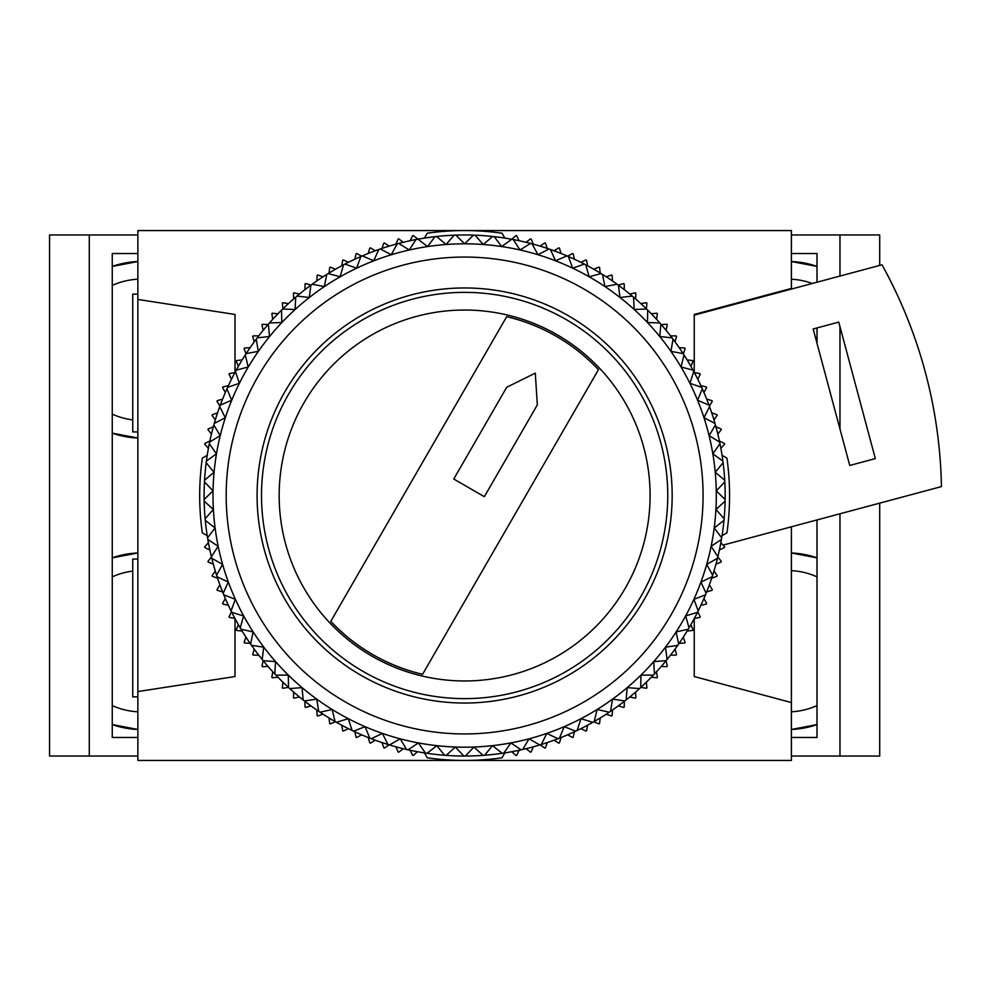 <?xml version="1.0" encoding="UTF-8"?>
<svg xmlns="http://www.w3.org/2000/svg" width="991" height="991" viewBox="0 0 991 991"><rect width="100%" height="100%" fill="white"/><g stroke="black" fill="none" stroke-linecap="round" stroke-linejoin="round"><path stroke-width="1.49" d="M817.005 557.846L791.4 552.978A88.31 88.31 0 0 1 817.005 557.846M817.005 266.418L791.4 261.537A88.31 88.31 0 0 1 817.005 266.418M812.298 283.488A70.658 70.658 0 0 0 791.4 279.214M817.005 576.861A70.658 70.658 0 0 0 791.4 570.655M791.4 729.463L817.005 724.582A88.31 88.31 0 0 1 791.4 729.463M791.4 737.477L817.005 737.477L817.005 519.941M791.4 253.523L817.005 253.523L817.005 282.224M817.005 343.332L817.005 327.934M791.4 756.034L839.972 756.034L839.972 513.784M839.972 429.029L839.972 326.658M839.972 276.068L839.972 234.966L879.711 234.966L879.711 265.415M791.4 234.966L839.972 234.966M839.972 756.034L879.711 756.034L879.711 503.143M791.4 711.786A70.658 70.658 0 0 0 817.005 705.58M137.86 729.463L112.256 724.582A88.31 88.31 0 0 0 137.86 729.463M137.86 438.022L112.256 433.154A88.31 88.31 0 0 0 137.86 438.022M132.744 419.899A70.658 70.658 0 0 1 112.256 414.139M137.86 711.786A70.658 70.658 0 0 1 112.256 705.58M112.256 557.846L137.86 552.978A88.31 88.31 0 0 0 112.256 557.846M112.256 266.418L137.86 261.537A88.31 88.31 0 0 0 112.256 266.418M137.86 737.477L112.256 737.477L112.256 253.523L137.86 253.523M137.86 234.966L49.55 234.966L49.55 756.034L89.289 756.034L89.289 234.966M137.86 756.034L89.289 756.034M112.256 576.861A70.658 70.658 0 0 1 132.744 571.101M112.256 285.42A70.658 70.658 0 0 1 137.86 279.214M424.495 238.075L427.232 233.207A264.944 264.944 0 0 1 502.028 233.207L504.766 238.075M464.63 733.947A238.447 238.447 0 0 0 703.077 495.5A238.447 238.447 0 0 0 464.63 257.053A238.447 238.447 0 0 0 226.183 495.5A238.447 238.447 0 0 0 464.63 733.947M464.63 747.202A251.702 251.702 0 0 0 519.99 249.967A251.702 251.702 0 0 0 365.097 726.676A251.702 251.702 0 0 0 464.63 747.202M465.423 756.034A260.534 260.534 0 0 0 483.075 755.377A260.534 260.534 0 0 0 484.661 755.253A260.534 260.534 0 0 0 521.155 749.828A260.534 260.534 0 0 0 522.715 749.469A260.534 260.534 0 0 0 539.785 744.959A260.534 260.534 0 0 0 541.309 744.489A260.534 260.534 0 0 0 558.007 738.729A260.534 260.534 0 0 0 559.481 738.146A260.534 260.534 0 0 0 609.217 712.232A260.534 260.534 0 0 0 610.53 711.34A260.534 260.534 0 0 0 640.731 687.494A260.534 260.534 0 0 0 666.088 660.7A260.534 260.534 0 0 0 667.092 659.461A260.534 260.534 0 0 0 677.745 645.364A260.534 260.534 0 0 0 678.649 644.063A260.534 260.534 0 0 0 705.481 594.823A260.534 260.534 0 0 0 706.087 593.349A260.534 260.534 0 0 0 712.157 576.762A260.534 260.534 0 0 0 712.653 575.251A260.534 260.534 0 0 0 717.484 558.267A260.534 260.534 0 0 0 717.868 556.719A260.534 260.534 0 0 0 721.436 539.414A260.534 260.534 0 0 0 721.696 537.84A260.534 260.534 0 0 0 725.102 501.112A260.534 260.534 0 0 0 725.127 499.514A260.534 260.534 0 0 0 723.083 462.686A260.534 260.534 0 0 0 722.885 461.1A260.534 260.534 0 0 0 709.544 406.644A260.534 260.534 0 0 0 708.986 405.146A260.534 260.534 0 0 0 693.774 371.538A260.534 260.534 0 0 0 693.019 370.139A260.534 260.534 0 0 0 673.013 339.133A260.534 260.534 0 0 0 672.059 337.857A260.534 260.534 0 0 0 647.705 310.146A260.534 260.534 0 0 0 646.578 309.031A260.534 260.534 0 0 0 618.409 285.197A260.534 260.534 0 0 0 617.12 284.256A260.534 260.534 0 0 0 602.454 274.408A260.534 260.534 0 0 0 601.103 273.578A260.534 260.534 0 0 0 585.755 264.832A260.534 260.534 0 0 0 584.343 264.101A260.534 260.534 0 0 0 513.288 239.549A260.534 260.534 0 0 0 511.715 239.265A260.534 260.534 0 0 0 494.249 236.663A260.534 260.534 0 0 0 492.663 236.477A260.534 260.534 0 0 0 436.597 236.477A260.534 260.534 0 0 0 435.012 236.663A260.534 260.534 0 0 0 417.545 239.265A260.534 260.534 0 0 0 415.972 239.549A260.534 260.534 0 0 0 344.918 264.101A260.534 260.534 0 0 0 343.505 264.832A260.534 260.534 0 0 0 328.157 273.578A260.534 260.534 0 0 0 326.807 274.408A260.534 260.534 0 0 0 312.14 284.256A260.534 260.534 0 0 0 310.852 285.197A260.534 260.534 0 0 0 282.683 309.031A260.534 260.534 0 0 0 281.555 310.146A260.534 260.534 0 0 0 257.202 337.857A260.534 260.534 0 0 0 256.248 339.133A260.534 260.534 0 0 0 236.242 370.139A260.534 260.534 0 0 0 235.486 371.538A260.534 260.534 0 0 0 219.729 406.644A260.534 260.534 0 0 0 206.388 461.1A260.534 260.534 0 0 0 204.134 499.514A260.534 260.534 0 0 0 204.158 501.112A260.534 260.534 0 0 0 207.565 537.84A260.534 260.534 0 0 0 207.825 539.414A260.534 260.534 0 0 0 211.393 556.719A260.534 260.534 0 0 0 211.777 558.267A260.534 260.534 0 0 0 216.608 575.251A260.534 260.534 0 0 0 217.103 576.762A260.534 260.534 0 0 0 223.173 593.349A260.534 260.534 0 0 0 223.78 594.823A260.534 260.534 0 0 0 250.612 644.063A260.534 260.534 0 0 0 251.516 645.364A260.534 260.534 0 0 0 262.169 659.461A260.534 260.534 0 0 0 263.172 660.7A260.534 260.534 0 0 0 288.53 687.494A260.534 260.534 0 0 0 335.069 721.535A260.534 260.534 0 0 0 336.457 722.315A260.534 260.534 0 0 0 369.779 738.146A260.534 260.534 0 0 0 371.266 738.729A260.534 260.534 0 0 0 387.952 744.489A260.534 260.534 0 0 0 389.475 744.959A260.534 260.534 0 0 0 406.558 749.469A260.534 260.534 0 0 0 408.106 749.828A260.534 260.534 0 0 0 444.6 755.253A260.534 260.534 0 0 0 446.185 755.377A260.534 260.534 0 0 0 465.423 756.034L473.933 747.028L483.075 755.377M464.63 310.034A185.466 185.466 0 0 0 279.165 495.5A185.466 185.466 0 0 0 464.63 680.966A185.466 185.466 0 0 0 650.096 495.5A185.466 185.466 0 0 0 464.63 310.034M464.63 698.63A203.13 203.13 0 0 1 261.513 495.5A203.13 203.13 0 0 1 464.63 292.37A203.13 203.13 0 0 1 667.761 495.5A203.13 203.13 0 0 1 464.63 698.63M464.63 703.04A207.54 207.54 0 0 0 672.171 495.5A207.54 207.54 0 0 0 464.63 287.96A207.54 207.54 0 0 0 257.09 495.5A207.54 207.54 0 0 0 464.63 703.04M475.048 235.177L483.224 244.492L492.663 236.477M494.249 236.663L501.706 246.548L511.715 239.265M513.288 239.549L519.99 249.967L530.519 243.439M532.056 243.848L537.977 254.724L548.952 248.989M550.451 249.509L555.555 260.794L566.926 255.889M568.388 256.52L572.637 268.152L584.343 264.101M585.755 264.832L589.137 276.749L601.103 273.578M602.454 274.408L604.956 286.548L617.12 284.256M618.409 285.197L619.994 297.473L632.308 296.098M633.522 297.127L634.203 309.489L646.578 309.031M647.705 310.146L647.47 322.521L659.845 322.967M660.898 324.168L659.746 336.494L672.059 337.857M673.013 339.133L670.957 351.347L683.133 353.614M684.001 354.951L681.04 366.98L693.019 370.139M693.774 371.538L689.947 383.306L701.653 387.345M702.309 388.794L697.614 400.253L708.986 405.146M709.544 406.644L704.006 417.719L714.994 423.442M715.428 424.966L709.098 435.606L719.639 442.122M719.962 443.683L712.851 453.828L722.885 461.1M723.083 462.686L715.254 472.273L724.718 480.263M724.805 481.861L716.282 490.855L725.127 499.514M725.102 501.112L715.948 509.448L724.124 518.751M723.975 520.337L714.226 527.968L721.696 537.84M721.436 539.414L711.142 546.314L717.868 556.719M717.484 558.267L706.719 564.375L712.653 575.251M712.157 576.762L700.971 582.076L706.087 593.349M705.481 594.823L693.935 599.295L698.197 610.914M697.491 612.339L685.648 615.944L689.042 627.848M688.225 629.223L676.147 631.936L678.649 644.063M677.745 645.364L665.494 647.185L667.092 659.461M661.245 666.435L666.819 666.72A264.944 264.944 0 0 0 667.29 666.15L666.088 660.7L653.738 661.604L654.432 673.967M653.342 675.119L640.954 675.119L640.731 687.494M639.554 688.572L627.216 687.643L626.077 699.98M624.826 700.959L612.574 699.126L610.53 711.34M609.217 712.232L597.139 709.494L594.191 721.535M592.816 722.315L580.961 718.698L577.146 730.478M575.709 731.16L564.164 726.676L559.481 738.146M558.007 738.729L546.821 733.402L541.309 744.489M539.785 744.959L529.021 738.815L522.715 749.469M521.155 749.828L510.885 742.916L503.8 753.073M502.226 753.309L492.477 745.653L484.661 755.253M463.838 756.034L455.327 747.028L446.185 755.377M444.6 755.253L436.783 745.653L427.047 753.309M425.473 753.073L418.388 742.916L408.106 749.828M406.558 749.469L400.24 738.815L389.475 744.959M387.952 744.489L382.439 733.402L371.266 738.729M369.779 738.146L365.097 726.676L353.552 731.16M352.115 730.478L348.299 718.698L336.457 722.315M335.069 721.535L332.134 709.494L320.056 712.232M318.73 711.34L316.686 699.126L304.435 700.959M303.184 699.98L302.057 687.643L289.706 688.572M288.53 687.494L288.307 675.119L275.919 675.119M274.829 673.967L275.523 661.604L263.172 660.7L261.971 666.15A264.944 264.944 0 0 0 262.442 666.72L268.016 666.435M262.169 659.461L263.767 647.185L251.516 645.364M250.612 644.063L253.114 631.936L241.036 629.223M240.218 627.848L243.625 615.944L231.77 612.339M231.064 610.914L235.325 599.295L223.78 594.823M223.173 593.349L228.289 582.076L217.103 576.762M216.608 575.251L222.541 564.375L211.777 558.267M211.393 556.719L218.119 546.314L207.825 539.414M207.565 537.84L215.035 527.968L205.286 520.337M205.137 518.751L213.325 509.448L204.158 501.112M204.134 499.514L212.978 490.855L204.456 481.861M204.542 480.263L214.006 472.273L206.178 462.686M206.388 461.1L216.41 453.828L209.312 443.683M209.634 442.122L220.163 435.606L213.833 424.966M214.267 423.442L225.254 417.719L219.729 406.644M220.275 405.146L231.646 400.253L226.951 388.794M227.608 387.345L239.314 383.306L235.486 371.538M236.242 370.139L248.221 366.98L245.26 354.951M246.127 353.614L258.304 351.347L256.248 339.133M257.202 337.857L269.515 336.494L268.363 324.168M269.416 322.967L281.791 322.521L281.555 310.146M282.683 309.031L295.058 309.489L295.739 297.127M296.953 296.098L309.266 297.473L310.852 285.197M312.14 284.256L324.317 286.548L326.807 274.408M328.157 273.578L340.124 276.749L343.505 264.832M344.918 264.101L356.624 268.152L360.873 256.52M362.334 255.889L373.706 260.794L378.81 249.509M380.309 248.989L391.284 254.724L397.205 243.848M398.741 243.439L409.271 249.967L415.972 239.549M410.125 240.739L412.59 235.722A264.944 264.944 0 0 1 413.297 235.573L427.555 246.548L435.012 236.663M436.597 236.477L446.037 244.492L454.212 235.177M455.798 235.115L464.63 243.798L473.463 235.115M519.135 750.261L516.683 755.278A264.944 264.944 0 0 1 515.964 755.427L511.765 751.735M533.331 746.805L531.164 751.958A264.944 264.944 0 0 1 530.458 752.144L526.06 748.688M547.317 742.556L545.434 747.821A264.944 264.944 0 0 1 544.74 748.044L540.157 744.836M561.042 737.539L559.457 742.891A264.944 264.944 0 0 1 558.775 743.151L554.019 740.215M574.458 731.742L573.182 737.193A264.944 264.944 0 0 1 572.513 737.49L567.608 734.814M587.539 725.214L586.561 730.726A264.944 264.944 0 0 1 585.916 731.061L580.862 728.67M600.224 717.967L599.555 723.517A264.944 264.944 0 0 1 598.923 723.888L593.745 721.782M612.488 710.014L612.128 715.589A264.944 264.944 0 0 1 611.521 715.998L606.232 714.189M624.28 701.38L624.243 706.979A264.944 264.944 0 0 1 623.661 707.413L618.273 705.902M635.565 692.114L635.85 697.689A264.944 264.944 0 0 1 635.293 698.16L629.83 696.958M646.33 682.217L646.912 687.779A264.944 264.944 0 0 1 646.38 688.274L640.867 687.382M656.513 671.737L657.405 677.249A264.944 264.944 0 0 1 656.909 677.782L651.347 677.2M675.032 649.142L676.543 654.518A264.944 264.944 0 0 1 676.11 655.113L670.511 655.15M683.319 637.102L685.128 642.391A264.944 264.944 0 0 1 684.719 642.998L679.145 643.345M690.913 624.615L693.019 629.793A264.944 264.944 0 0 1 692.647 630.425L687.097 631.094M697.8 611.732L700.191 616.786A264.944 264.944 0 0 1 699.857 617.43L694.344 618.409M703.944 598.477L706.62 603.383A264.944 264.944 0 0 1 706.323 604.052L700.885 605.328M709.345 584.888L712.281 589.645A264.944 264.944 0 0 1 712.021 590.326L706.67 591.912M713.978 571.027L717.174 575.61A264.944 264.944 0 0 1 716.951 576.304L711.687 578.187M717.818 556.93L721.275 561.327A264.944 264.944 0 0 1 721.089 562.033L715.936 564.201M720.866 542.634L724.557 546.834A264.944 264.944 0 0 1 724.409 547.552L719.392 550.005M722.055 455.365L726.923 458.102A264.944 264.944 0 0 1 726.923 532.898L722.055 535.635M719.392 440.995L724.409 443.448A264.944 264.944 0 0 1 724.557 444.166L720.866 448.366M715.936 426.799L721.089 428.967A264.944 264.944 0 0 1 721.275 429.673L717.818 434.07M711.687 412.813L716.951 414.696A264.944 264.944 0 0 1 717.174 415.39L713.978 419.973M706.67 399.088L712.021 400.674A264.944 264.944 0 0 1 712.281 401.355L709.345 406.112M700.885 385.672L706.323 386.948A264.944 264.944 0 0 1 706.62 387.617L703.944 392.523M694.344 372.591L699.857 373.57A264.944 264.944 0 0 1 700.191 374.214L697.8 379.268M687.097 359.906L692.647 360.575A264.944 264.944 0 0 1 693.019 361.207L690.913 366.385M679.145 347.655L684.719 348.002A264.944 264.944 0 0 1 685.128 348.609L683.319 353.898M670.511 335.85L676.11 335.887A264.944 264.944 0 0 1 676.543 336.482L675.032 341.858M661.245 324.565L666.819 324.28A264.944 264.944 0 0 1 667.29 324.85L666.088 330.3M651.347 313.8L656.909 313.218A264.944 264.944 0 0 1 657.405 313.751L656.513 319.263M640.867 303.618L646.38 302.726A264.944 264.944 0 0 1 646.912 303.221L646.33 308.783M629.83 294.042L635.293 292.841A264.944 264.944 0 0 1 635.85 293.311L635.565 298.886M618.273 285.098L623.661 283.587A264.944 264.944 0 0 1 624.243 284.021L624.28 289.62M606.232 276.811L611.521 275.002A264.944 264.944 0 0 1 612.128 275.411L612.488 280.986M593.745 269.218L598.923 267.112A264.944 264.944 0 0 1 599.555 267.483L600.224 273.033M580.862 262.33L585.916 259.939A264.944 264.944 0 0 1 586.561 260.274L587.539 265.786M567.608 256.186L572.513 253.51A264.944 264.944 0 0 1 573.182 253.807L574.458 259.258M554.019 250.785L558.775 247.849A264.944 264.944 0 0 1 559.457 248.109L561.042 253.461M540.157 246.164L544.74 242.956A264.944 264.944 0 0 1 545.434 243.179L547.317 248.444M526.06 242.312L530.458 238.856A264.944 264.944 0 0 1 531.164 239.042L533.331 244.195M511.765 239.265L515.964 235.573A264.944 264.944 0 0 1 516.683 235.722L519.135 240.739M395.929 244.195L398.097 239.042A264.944 264.944 0 0 1 398.803 238.856L403.201 242.312M381.944 248.444L383.827 243.179A264.944 264.944 0 0 1 384.52 242.956L389.104 246.164M368.218 253.461L369.804 248.109A264.944 264.944 0 0 1 370.485 247.849L375.242 250.785M354.803 259.258L356.079 253.807A264.944 264.944 0 0 1 356.748 253.51L361.665 256.186M341.734 265.786L342.7 260.274A264.944 264.944 0 0 1 343.357 259.939L348.398 262.33M329.037 273.033L329.706 267.483A264.944 264.944 0 0 1 330.337 267.112L335.515 269.218M316.786 280.986L317.132 275.411A264.944 264.944 0 0 1 317.739 275.002L323.029 276.811M304.98 289.62L305.017 284.021A264.944 264.944 0 0 1 305.612 283.587L310.988 285.098M293.695 298.886L293.423 293.311A264.944 264.944 0 0 1 293.98 292.841L299.431 294.042M282.943 308.783L282.348 303.221A264.944 264.944 0 0 1 282.881 302.726L288.393 303.618M272.748 319.263L271.856 313.751A264.944 264.944 0 0 1 272.352 313.218L277.914 313.8M263.172 330.3L261.971 324.85A264.944 264.944 0 0 1 262.442 324.28L268.016 324.565M254.229 341.858L252.717 336.482A264.944 264.944 0 0 1 253.151 335.887L258.75 335.85M245.941 353.898L244.133 348.609A264.944 264.944 0 0 1 244.542 348.002L250.116 347.655M238.348 366.385L236.242 361.207A264.944 264.944 0 0 1 236.614 360.575L242.163 359.906M231.46 379.268L229.07 374.214A264.944 264.944 0 0 1 229.404 373.57L234.917 372.591M225.316 392.523L222.641 387.617A264.944 264.944 0 0 1 222.938 386.948L228.388 385.672M219.915 406.112L216.979 401.355A264.944 264.944 0 0 1 217.24 400.674L222.591 399.088M215.295 419.973L212.086 415.39A264.944 264.944 0 0 1 212.309 414.696L217.574 412.813M211.442 434.07L207.999 429.673A264.944 264.944 0 0 1 208.172 428.967L213.325 426.799M208.407 448.366L204.703 444.166A264.944 264.944 0 0 1 204.852 443.448L209.869 440.995M207.206 535.635L202.337 532.898A264.944 264.944 0 0 1 202.337 458.102L207.206 455.365M209.869 550.005L204.852 547.552A264.944 264.944 0 0 1 204.703 546.834L208.407 542.634M213.325 564.201L208.172 562.033A264.944 264.944 0 0 1 207.999 561.327L211.442 556.93M217.574 578.187L212.309 576.304A264.944 264.944 0 0 1 212.086 575.61L215.295 571.027M222.591 591.912L217.24 590.326A264.944 264.944 0 0 1 216.979 589.645L219.915 584.888M228.388 605.328L222.938 604.052A264.944 264.944 0 0 1 222.641 603.383L225.316 598.477M234.917 618.409L229.404 617.43A264.944 264.944 0 0 1 229.07 616.786L231.46 611.732M242.163 631.094L236.614 630.425A264.944 264.944 0 0 1 236.242 629.793L238.348 624.615M250.116 643.345L244.542 642.998A264.944 264.944 0 0 1 244.133 642.391L245.941 637.102M258.75 655.15L253.151 655.113A264.944 264.944 0 0 1 252.717 654.518L254.229 649.142M277.914 677.2L272.352 677.782A264.944 264.944 0 0 1 271.856 677.249L272.748 671.737M288.393 687.382L282.881 688.274A264.944 264.944 0 0 1 282.348 687.779L282.943 682.217M299.431 696.958L293.98 698.16A264.944 264.944 0 0 1 293.423 697.689L293.695 692.114M310.988 705.902L305.612 707.413A264.944 264.944 0 0 1 305.017 706.979L304.98 701.38M323.029 714.189L317.739 715.998A264.944 264.944 0 0 1 317.132 715.589L316.786 710.014M335.515 721.782L330.337 723.888A264.944 264.944 0 0 1 329.706 723.517L329.037 717.967M348.398 728.67L343.357 731.061A264.944 264.944 0 0 1 342.7 730.726L341.734 725.214M361.665 734.814L356.748 737.49A264.944 264.944 0 0 1 356.079 737.193L354.803 731.742M375.242 740.215L370.485 743.151A264.944 264.944 0 0 1 369.804 742.891L368.218 737.539M389.104 744.836L384.52 748.044A264.944 264.944 0 0 1 383.827 747.821L381.944 742.556M403.201 748.688L398.803 752.144A264.944 264.944 0 0 1 398.097 751.958L395.929 746.805M417.496 751.735L413.297 755.427A264.944 264.944 0 0 1 412.59 755.278L410.125 750.261M424.495 752.925L427.232 757.793A264.944 264.944 0 0 0 502.028 757.793L504.766 752.925M838.758 322.112L875.326 458.598L849.733 465.46L813.165 328.962L838.758 322.112M694.245 315.113L882.015 264.795A476.906 476.906 0 0 1 941.45 486.593L723.046 545.112M791.4 289.087L791.4 288.431L694.245 314.457L694.245 372.418M694.245 618.582L694.245 676.543L791.4 702.569L791.4 526.803M791.4 288.431L791.4 230.556L137.86 230.556L137.86 691.557L235.016 676.543L235.016 618.582M137.86 299.443L235.016 314.457L235.016 372.418M137.86 691.557L137.86 760.444L791.4 760.444L791.4 702.569M137.86 431.915L132.744 431.915L132.744 294.141L137.86 294.141M137.86 696.859L132.744 696.859L132.744 559.085L137.86 559.085M537.333 404.898L535.289 373.124L506.735 387.246L453.754 479.025L484.339 496.689L537.333 404.898M506.686 316.686L330.796 621.332A183.694 183.694 0 0 0 422.575 674.314L598.465 369.668A183.694 183.694 0 0 0 506.686 316.686"/></g></svg>
